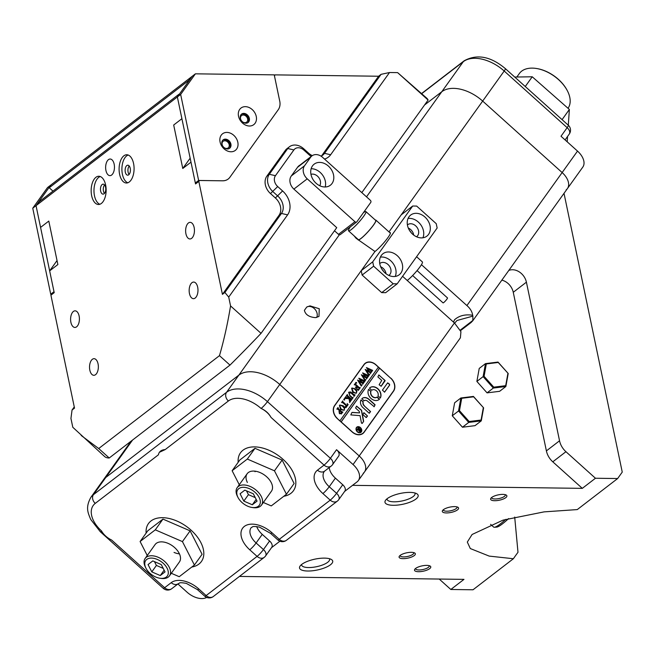 <?xml version="1.0" encoding="UTF-8"?>
<svg xmlns="http://www.w3.org/2000/svg" width="655" height="655" viewBox="0 0 655 655"><rect width="100%" height="100%" fill="white"/><g stroke="black" fill="none" stroke-linecap="round" stroke-linejoin="round"><path stroke-width="0.98" d="M417.079 270.581L447.496 297.935A3.324 0.475 132 0 1 446.325 299.9A3.324 0.475 132 0 1 443.738 302.553A3.324 0.475 132 0 1 443.05 302.872L412.634 275.518M375.372 220.105A13.296 1.908 132 0 1 375.913 220.145A13.296 1.908 132 0 1 371.246 228.03A13.296 1.908 132 0 1 360.872 238.617A13.296 1.908 132 0 1 358.26 239.976M358.089 239.853A13.296 1.908 132 0 1 358.039 239.378M416.588 256.727L422.369 261.926A13.296 1.908 132 0 1 417.71 269.819A13.296 1.908 132 0 1 407.336 280.397A13.296 1.908 132 0 1 407.23 280.479M363.328 212.793A12.961 1.859 132 0 1 365.908 211.598A12.961 1.859 132 0 1 361.363 219.286A12.961 1.859 132 0 1 351.244 229.602A12.961 1.859 132 0 1 348.575 230.863A12.961 1.859 132 0 1 350.351 226.843M365.908 211.598L375.692 220.391A12.961 1.859 132 0 1 371.139 228.079A12.961 1.859 132 0 1 361.028 238.404A12.961 1.859 132 0 1 358.359 239.665L348.575 230.863M508.214 373.506L505.865 386.507L499.618 391.313L487.066 392.869L476.873 381.431L479.223 368.429L485.47 363.631L498.021 362.068L508.214 373.506L498.234 362.469L486.313 363.951L484.078 376.298L493.764 387.162L505.685 385.68L507.92 373.334M505.685 385.68L505.865 386.507L493.313 388.063L487.066 392.869M493.764 387.162L493.313 388.063L483.12 376.625L476.873 381.431M484.078 376.298L483.12 376.625L485.47 363.631L486.313 363.951M483.619 407.86L481.269 420.854L475.022 425.66L462.471 427.224L452.277 415.778L454.627 402.784L460.874 397.978L473.426 396.422L483.619 407.86L473.63 396.815L461.709 398.297L459.474 410.644L469.16 421.517L481.081 420.035L483.316 407.68M481.081 420.035L481.269 420.854L468.718 422.418L462.471 427.224M469.16 421.517L468.718 422.418L458.525 410.98L452.277 415.778M459.474 410.644L458.525 410.98L460.874 397.978L461.709 398.297M514.715 77.044L532.237 76.782L525.261 86.517M532.237 76.782L569.367 109.459L562.08 119.636M569.367 109.459L568.303 125.236M567.549 136.469L567.189 141.807M568.041 108.288A29.909 18.16 -144.4 0 0 567.435 90.898A29.909 18.16 -144.4 0 0 536.06 68.431A29.909 18.16 -144.4 0 0 527.308 68.611A29.909 18.16 -144.4 0 0 519.35 73.532L516.869 77.012M536.306 68.472A29.246 17.759 35.6 0 1 536.535 68.505A29.246 17.759 35.6 0 1 567.214 90.472A29.246 17.759 35.6 0 1 567.32 90.685M311.002 174.541A13.296 10.39 52.4 0 0 319.018 185.357A13.296 10.39 52.4 0 0 330.366 185.226A13.296 10.39 52.4 0 0 333.526 174.836A13.296 10.39 52.4 0 0 325.51 164.028A13.296 10.39 52.4 0 0 314.163 164.159A13.296 10.39 52.4 0 0 311.002 174.541M311.133 168.72A13.296 10.39 -127.6 0 1 325.314 181.157A13.296 10.39 -127.6 0 1 325.183 186.986M310.953 174.328A7.475 5.846 -127.6 0 1 320.385 181.099A7.475 5.846 -127.6 0 1 319.714 185.717M370.296 200.242L322.612 157.356A9.972 7.794 52.4 0 0 311.927 155.898A9.972 7.794 52.4 0 0 310.666 157.2L304.518 165.789A9.972 7.794 52.4 0 0 307.244 178.831L354.928 221.718A1.662 1.302 52.4 0 0 356.918 221.742L370.755 202.42A1.662 1.302 52.4 0 0 370.296 200.242M334.5 230.765L338.488 234.351L354.928 221.718M340.485 234.384A1.662 1.302 -127.6 0 1 338.488 234.351M51.606 294.234L50.722 294.226L54.005 291.696L36.033 205.67L50.795 185.062L192.128 76.357L177.366 96.965L178.93 94.271L39.243 201.707L36.033 205.67L177.366 96.965L195.337 182.991L196.23 182.999M50.722 294.226L32.75 208.2L36.033 205.67L40.577 227.4L48.797 221.079L57.869 264.546L49.657 270.859L54.209 292.646L50.918 295.176L54.136 292.294M32.75 208.2L47.512 187.584L50.795 185.062L49.231 187.756L188.927 80.311L192.128 76.357L195.411 73.827L274.248 74.858L279.726 101.091L274.437 75.8M233.786 135.331A10.472 8.179 -127.6 0 1 236.643 149.029A10.472 8.179 -127.6 0 1 224.1 148.857A10.472 8.179 -127.6 0 1 221.234 135.167A10.472 8.179 -127.6 0 1 233.786 135.331M223.936 147.49A5.314 4.159 52.4 0 0 229.635 148.276A5.314 4.159 52.4 0 0 228.849 140.62A5.314 4.159 52.4 0 0 223.15 139.843A5.314 4.159 52.4 0 0 223.936 147.49M252.232 109.573A10.472 8.179 -127.6 0 1 255.09 123.263A10.472 8.179 -127.6 0 1 242.547 123.099A10.472 8.179 -127.6 0 1 239.689 109.41A10.472 8.179 -127.6 0 1 252.232 109.573M242.383 121.732A5.314 4.159 52.4 0 0 248.081 122.51A5.314 4.159 52.4 0 0 247.303 114.862A5.314 4.159 52.4 0 0 241.597 114.076A5.314 4.159 52.4 0 0 242.383 121.732M241.253 114.388A5.314 4.159 -127.6 0 1 246.558 115.427A5.314 4.159 -127.6 0 1 247.688 122.763M222.798 140.154A5.314 4.159 -127.6 0 1 228.112 141.193A5.314 4.159 -127.6 0 1 229.242 148.529M278.244 109.737L229.872 177.284L278.26 109.712A13.296 10.39 -127.6 0 0 279.742 101.066L279.742 101.066A13.296 10.39 52.4 0 1 278.244 109.737M222.626 180.805L198.629 180.461L195.337 182.991M198.629 180.461L180.657 94.435L177.366 96.965L181.91 118.694L173.69 125.015L182.77 168.474L190.99 162.162L195.542 183.94L199.48 180.502L222.643 180.805A13.296 10.39 -127.6 0 0 228.177 179.052A13.296 10.39 -127.6 0 0 229.856 177.309L229.856 177.309A13.296 10.39 52.4 0 1 228.202 179.02A13.296 10.39 52.4 0 1 222.659 180.78M180.657 94.435L195.411 73.827M387.056 498.783A14.287 4.683 168.2 0 0 387.08 499.307A14.287 4.683 168.2 0 0 393.999 501.82A14.287 4.683 168.2 0 0 413.174 496.547A14.287 4.683 168.2 0 0 415.057 493.461A14.287 4.683 168.2 0 0 414.861 492.969M409.964 492.396A16.948 5.559 -11.8 0 1 416.744 493.706A16.948 5.559 -11.8 0 1 412.699 500.993A16.948 5.559 -11.8 0 1 393.197 505.292A16.948 5.559 -11.8 0 1 385.623 500.207A16.948 5.559 -11.8 0 1 409.964 492.396M301.603 564.512A14.287 4.683 168.2 0 0 301.619 565.036A14.287 4.683 168.2 0 0 308.546 567.549A14.287 4.683 168.2 0 0 327.721 562.277A14.287 4.683 168.2 0 0 329.596 559.19A14.287 4.683 168.2 0 0 329.408 558.699M324.503 558.125A16.948 5.559 -11.8 0 1 331.291 559.435A16.948 5.559 -11.8 0 1 327.246 566.722A16.948 5.559 -11.8 0 1 307.744 571.021A16.948 5.559 -11.8 0 1 300.17 565.936A16.948 5.559 -11.8 0 1 324.503 558.125M306.761 307.031L304.395 310.339C305.435 314.711 309.168 317.151 315.587 317.634L318.969 316.447L319.263 308.734L310.011 305.877L306.761 307.031A7.475 5.846 -127.6 0 1 309.307 306.417A7.475 5.846 -127.6 0 1 315.743 310.273A7.475 5.846 -127.6 0 1 316.725 317.47M508.779 270.466A13.296 10.39 -127.6 0 1 521.29 273.438A13.296 10.39 -127.6 0 1 526.407 282.174L513.258 292.286L546.393 450.894L559.542 440.782L526.407 282.174M513.258 292.286A13.296 10.39 52.4 0 0 508.141 283.549A13.296 10.39 52.4 0 0 501.845 280.152M491.651 497.505A6.976 2.284 168.2 0 0 491.659 497.751A6.976 2.284 168.2 0 0 496.932 498.881A6.976 2.284 168.2 0 0 504.407 496.4A6.976 2.284 168.2 0 0 505.324 494.893A6.976 2.284 168.2 0 0 505.234 494.664M443.353 509.729A6.976 2.284 168.2 0 0 443.361 509.967A6.976 2.284 168.2 0 0 448.634 511.105A6.976 2.284 168.2 0 0 456.109 508.624A6.976 2.284 168.2 0 0 457.026 507.117A6.976 2.284 168.2 0 0 456.936 506.888M415.548 568.499A6.976 2.284 168.2 0 0 415.557 568.745A6.976 2.284 168.2 0 0 420.829 569.875A6.976 2.284 168.2 0 0 428.305 567.394A6.976 2.284 168.2 0 0 429.221 565.887A6.976 2.284 168.2 0 0 429.131 565.658M400.123 555.44A6.976 2.284 168.2 0 0 400.131 555.686A6.976 2.284 168.2 0 0 405.404 556.816A6.976 2.284 168.2 0 0 412.879 554.335A6.976 2.284 168.2 0 0 413.796 552.828A6.976 2.284 168.2 0 0 413.706 552.599M239.435 576.425L463.977 579.372L450.828 589.484L473.016 589.778L513.381 558.731L489.211 556.103L470.315 548.554L467.318 542.07L472.099 534.48L503.024 520.135L544.092 511.874L577.276 509.582L617.64 478.543L622.25 472.099L564.012 193.331M132.58 440.029L105.742 477.511A33.233 20.174 -144.4 0 0 103.171 480.156A33.233 20.174 35.6 0 1 105.742 477.511L238.854 375.127L105.742 477.511L93.436 494.689L226.556 392.304L238.854 375.127A33.233 20.174 35.6 0 1 279.742 384.477A33.233 20.174 -144.4 0 0 238.854 375.127L339.339 234.793M415.606 568.45A8.31 2.726 -11.8 0 1 423.081 565.691A8.31 2.726 -11.8 0 1 430.081 566.026A8.31 2.726 -11.8 0 1 429.688 568.638A8.31 2.726 -11.8 0 1 419.421 571.692A8.31 2.726 -11.8 0 1 414.828 569.211A8.31 2.726 -11.8 0 1 415.606 568.45M400.18 555.391A8.31 2.726 -11.8 0 1 407.647 552.632A8.31 2.726 -11.8 0 1 414.656 552.967A8.31 2.726 -11.8 0 1 414.263 555.579A8.31 2.726 -11.8 0 1 403.996 558.633A8.31 2.726 -11.8 0 1 399.403 556.152A8.31 2.726 -11.8 0 1 400.18 555.391M443.41 509.68A8.31 2.726 -11.8 0 1 450.886 506.921A8.31 2.726 -11.8 0 1 457.886 507.257A8.31 2.726 -11.8 0 1 457.493 509.868A8.31 2.726 -11.8 0 1 447.226 512.922A8.31 2.726 -11.8 0 1 442.633 510.442A8.31 2.726 -11.8 0 1 443.41 509.68M491.708 497.456A8.31 2.726 -11.8 0 1 499.175 494.697A8.31 2.726 -11.8 0 1 506.184 495.033A8.31 2.726 -11.8 0 1 505.791 497.644A8.31 2.726 -11.8 0 1 495.516 500.698A8.31 2.726 -11.8 0 1 490.931 498.218A8.31 2.726 -11.8 0 1 491.708 497.456M559.542 440.782A16.612 12.985 52.4 0 0 565.936 451.704L595.452 478.248L617.64 478.543M595.452 478.248L582.303 488.36L552.787 461.816A16.612 12.985 -127.6 0 1 546.393 450.894M352.546 485.347L582.303 488.36M402.579 276.295L454.447 322.956L460.932 331.651L460.391 337.824L364.507 471.952A16.612 10.087 -144.4 0 0 359.21 455.954L279.742 384.477L359.21 455.954A16.612 10.087 35.6 0 1 364.507 471.952L358.359 480.541A16.612 10.087 -144.4 0 0 353.061 464.542L336.555 449.698A6.648 4.036 35.6 0 1 338.676 456.093L332.527 464.682A6.648 4.036 -144.4 0 0 330.407 458.287L336.555 449.698M460.424 330.709L471.289 322.358L472.82 320.459L460.146 330.21M472.82 320.459L472.885 316.111L457.01 320.5L454.652 323.136M514.699 517.065L517.99 552.296A64.804 9.301 -48 0 0 515.591 555.587A64.804 9.301 -48 0 0 513.381 558.731M354.101 235.833L356.074 238.281L375.004 251.504M453.53 322.121L454.496 319.804C459.13 315.636 465.197 314.122 472.681 315.243C472.108 311.6 470.184 308.374 466.9 305.566L562.146 172.56A16.612 10.087 35.6 0 1 567.435 188.558A16.612 10.087 -144.4 0 0 562.146 172.56L482.669 101.083L562.146 172.56L577.514 151.092L561.008 136.248L567.156 127.659L504.194 71.027L482.669 101.083A33.233 20.174 -144.4 0 0 441.781 91.733A33.233 20.174 35.6 0 1 482.669 101.083L388.988 231.911L401.188 214.873L412.691 206.022L372.72 261.844L373.628 266.192L362.125 275.043L361.216 270.695L374.906 251.585A13.624 1.957 -48 0 0 385.533 240.737A13.624 1.957 -48 0 0 390.315 232.656A13.624 1.957 -48 0 0 389.774 232.615M411.34 232.91A5.486 4.282 52.4 0 0 409.809 230.92M383.666 271.555A5.486 4.282 52.4 0 0 382.135 269.565M424.579 104.964L441.781 91.733L424.579 104.964M421.443 264.677L466.9 305.566M363.222 473.27A16.612 10.087 -144.4 0 0 364.507 471.952M390.814 378.14A9.972 7.794 -127.6 0 1 393.54 391.174L364.172 432.185A9.972 7.794 -127.6 0 1 362.919 433.487A9.972 7.794 -127.6 0 1 352.226 432.022L337.309 418.61A9.972 7.794 -127.6 0 1 334.59 405.568L363.951 364.565A9.972 7.794 -127.6 0 1 365.212 363.263A9.972 7.794 -127.6 0 1 375.896 364.72L390.707 378.222M439.227 579.045L450.828 589.484M472.681 315.243L472.885 316.111M362.313 433.897A9.972 7.794 52.4 0 0 362.878 433.266A9.972 7.794 52.4 0 0 364.131 431.964L393.344 391.174A9.972 7.794 52.4 0 0 390.617 378.131L379.613 368.241L341.181 421.91L352.185 431.809A9.972 7.794 52.4 0 0 362.87 433.266L361.724 434.159A9.972 7.794 52.4 0 1 361.552 434.281M365.424 363.353A9.972 7.794 52.4 0 0 364.663 363.738M508.608 518.58A31.571 4.528 132 0 1 502.467 523.844A31.571 4.528 132 0 1 496.67 527.111L494.369 527.259A33.233 4.773 -48 0 0 500.469 523.82A33.233 4.773 -48 0 0 505.766 519.35M490.595 524.336L493.624 527.054A33.233 4.773 -48 0 0 494.369 527.259M397.249 255.663A13.296 10.39 -127.6 0 1 399.206 274.789A13.296 10.39 -127.6 0 1 384.952 272.84A13.296 10.39 -127.6 0 1 382.995 253.714A13.296 10.39 -127.6 0 1 397.249 255.663M395.243 276.443A13.296 10.39 52.4 0 0 390.675 260.723A13.296 10.39 52.4 0 0 380.383 257.12M412.625 234.195A13.296 10.39 52.4 0 0 426.872 236.144A13.296 10.39 52.4 0 0 424.923 217.018A13.296 10.39 52.4 0 0 410.669 215.069A13.296 10.39 52.4 0 0 412.625 234.195M408.057 218.475A13.296 10.39 -127.6 0 1 418.348 222.078A13.296 10.39 -127.6 0 1 422.917 237.798M379.736 263.572A7.475 5.846 -127.6 0 1 379.965 263.384A7.475 5.846 -127.6 0 1 387.981 264.481A7.475 5.846 -127.6 0 1 389.086 275.239A7.475 5.846 -127.6 0 1 388.841 275.411M380.637 266.724A7.475 5.846 -127.6 0 1 383.052 268.272A7.475 5.846 -127.6 0 1 386.024 273.733M407.41 224.927A7.475 5.846 -127.6 0 1 407.639 224.739A7.475 5.846 -127.6 0 1 415.655 225.836A7.475 5.846 -127.6 0 1 416.76 236.594A7.475 5.846 -127.6 0 1 416.514 236.766M413.698 235.088A7.475 5.846 52.4 0 0 410.726 229.627A7.475 5.846 52.4 0 0 408.311 228.079M393.197 283.787L397.176 283.836L385.672 292.687L381.693 292.629L393.197 283.787L373.628 266.192M412.691 206.022L416.678 206.079L436.238 223.674L437.147 228.014L397.176 283.836M381.693 292.629L362.125 275.043M361.216 270.695L372.72 261.844M566.149 189.876A16.612 10.087 -144.4 0 0 567.435 188.558L472.435 321.22M577.514 151.092A16.612 10.087 35.6 0 1 582.811 167.09L567.435 188.558M256.735 526.587A15.786 9.588 -144.4 0 0 262.262 534.382L269.598 540.981A6.648 4.036 35.6 0 1 271.719 547.375L265.57 555.964A6.648 4.036 -144.4 0 0 263.449 549.561L269.598 540.981M177.914 583.965L187.084 592.21A16.612 10.087 -144.4 0 0 206.702 597.425M344.636 491.422L357.073 481.859A16.612 10.087 -144.4 0 0 358.359 480.541M271.506 547.67L279.906 541.21M101.517 530.951A14.95 9.08 -144.4 0 0 111.604 540.015L164.634 587.715L171.209 582.663A22.434 13.616 35.6 0 1 198.809 588.976L206.145 595.575L257.087 556.39L249.752 549.791A22.434 13.616 35.6 0 1 244.34 526.415A22.434 13.616 35.6 0 1 271.94 532.728L279.276 539.327L330.218 500.142L322.882 493.542A22.434 13.616 35.6 0 1 317.47 470.167L324.045 465.107L271.014 417.407A14.95 9.08 -144.4 0 0 260.927 408.343A26.585 16.138 -144.4 0 0 228.374 400.999L165.199 449.584A14.95 9.08 -144.4 0 0 159.435 452.277A14.95 9.08 -144.4 0 0 158.428 454.791L95.253 503.384A26.585 16.138 -144.4 0 0 101.517 530.951L101.623 531.123A6.648 0.958 132 0 1 100.297 531.737L163.267 588.362A6.648 6.648 0 0 0 171.766 588.689L178.34 583.638C180.051 583.499 177.595 581.869 186.339 583.376L197.442 589.623L204.778 596.222A6.648 0.958 -48 0 0 206.145 595.575A6.648 5.191 -127.6 0 0 213.276 596.549L264.219 557.364A6.648 5.191 -127.6 0 1 257.087 556.39A6.648 0.958 132 0 0 263.449 549.561L256.113 542.97A6.648 0.958 132 0 1 249.752 549.791M329.244 467.572A15.786 9.588 -144.4 0 0 335.401 478.134L342.737 484.733A6.648 4.036 35.6 0 1 344.849 491.127L338.7 499.716A6.648 4.036 -144.4 0 0 336.58 493.313L342.737 484.733M271.014 417.407C268.894 413.461 265.602 410.464 261.132 408.433L260.927 408.343M165.199 449.584L159.435 452.277M299.744 165.265A9.972 7.794 -127.6 0 0 298.934 165.797A9.972 7.794 -127.6 0 0 297.673 167.099L291.213 176.113A9.972 7.794 -127.6 0 0 293.939 189.156L336.735 227.645L261.042 333.346A240.934 34.576 132 0 1 229.987 365.105L109.221 457.992A240.934 34.576 132 0 1 104.579 456.502L72.795 427.273L70.945 418.43L72.05 410.022L74.514 408.122L50.918 295.176M101.378 203.435A14.123 7.5 -89.2 0 0 106.036 187.682A14.123 7.5 -89.2 0 0 98.831 176.252A14.123 7.5 -89.2 0 0 95.917 177.309A14.123 7.5 -89.2 0 0 91.266 193.061A14.123 7.5 -89.2 0 0 98.463 204.491A14.123 7.5 -89.2 0 0 101.378 203.435M100.24 176.522A14.123 7.5 -89.2 0 0 98.733 177.349A14.123 7.5 -89.2 0 0 93.992 191.776A14.123 7.5 -89.2 0 0 99.871 204.262M123.861 155.825A14.123 7.5 90.8 0 1 126.775 154.76A14.123 7.5 90.8 0 1 133.972 166.19A14.123 7.5 90.8 0 1 129.313 181.943A14.123 7.5 90.8 0 1 126.399 183.007A14.123 7.5 90.8 0 1 119.202 171.569A14.123 7.5 90.8 0 1 123.861 155.825M127.815 182.77A14.123 7.5 90.8 0 1 121.928 170.292A14.123 7.5 90.8 0 1 126.677 155.857A14.123 7.5 90.8 0 1 128.175 155.03M191.645 238.338A8.31 4.413 -89.2 0 0 194.379 229.078A8.31 4.413 -89.2 0 0 190.147 222.348A8.31 4.413 -89.2 0 0 188.435 222.97A8.31 4.413 -89.2 0 0 185.692 232.238A8.31 4.413 -89.2 0 0 189.934 238.96A8.31 4.413 -89.2 0 0 191.645 238.338M76.602 326.82A8.31 4.413 -89.2 0 0 79.345 317.552A8.31 4.413 -89.2 0 0 75.112 310.83A8.31 4.413 -89.2 0 0 73.393 311.452A8.31 4.413 -89.2 0 0 70.658 320.721A8.31 4.413 -89.2 0 0 74.891 327.443A8.31 4.413 -89.2 0 0 76.602 326.82M95.548 374.676A8.31 4.413 -89.2 0 0 98.291 365.408A8.31 4.413 -89.2 0 0 94.05 358.686A8.31 4.413 -89.2 0 0 92.339 359.308A8.31 4.413 -89.2 0 0 89.596 368.577A8.31 4.413 -89.2 0 0 93.837 375.299A8.31 4.413 -89.2 0 0 95.548 374.676M195.174 298.05A8.31 4.413 -89.2 0 0 197.916 288.781A8.31 4.413 -89.2 0 0 193.675 282.059A8.31 4.413 -89.2 0 0 191.964 282.682A8.31 4.413 -89.2 0 0 189.221 291.95A8.31 4.413 -89.2 0 0 193.462 298.672A8.31 4.413 -89.2 0 0 195.174 298.05M111.653 175.016A8.31 4.413 -89.2 0 0 114.396 165.756A8.31 4.413 -89.2 0 0 110.155 159.026A8.31 4.413 -89.2 0 0 108.443 159.648A8.31 4.413 -89.2 0 0 105.701 168.916A8.31 4.413 -89.2 0 0 109.942 175.638A8.31 4.413 -89.2 0 0 111.653 175.016M242.26 121.617A4.151 3.25 52.4 0 0 246.632 122.157A4.151 3.25 52.4 0 0 246.026 116.181A4.151 3.25 52.4 0 0 241.572 115.567A4.151 3.25 52.4 0 0 240.966 119.939M223.814 147.375A4.151 3.25 52.4 0 0 228.186 147.915A4.151 3.25 52.4 0 0 227.572 141.939A4.151 3.25 52.4 0 0 223.118 141.333A4.151 3.25 52.4 0 0 222.52 145.705M104.071 193.757A4.986 2.645 -89.2 0 0 105.717 188.198A4.986 2.645 -89.2 0 0 103.171 184.161A4.986 2.645 -89.2 0 0 102.147 184.538A4.986 2.645 -89.2 0 0 100.502 190.097A4.986 2.645 -89.2 0 0 103.04 194.126A4.986 2.645 -89.2 0 0 104.071 193.757M128.724 174.795A4.986 2.645 -89.2 0 0 130.361 169.236A4.986 2.645 -89.2 0 0 127.823 165.199A4.986 2.645 -89.2 0 0 126.8 165.576A4.986 2.645 -89.2 0 0 125.154 171.135A4.986 2.645 -89.2 0 0 127.692 175.172A4.986 2.645 -89.2 0 0 128.724 174.795M129.109 174.426A4.986 2.645 90.8 0 1 129.223 165.985M104.464 193.381A4.986 2.645 90.8 0 1 104.571 184.939M261.042 333.346L230.56 305.934L228.718 297.092L224.886 292.466L281.462 213.456L278.997 215.356L222.422 294.357L198.825 181.41L195.542 183.94M109.221 457.992L98.709 448.536L81.228 435.509M98.709 448.536L219.474 355.649L229.987 365.105M230.56 305.934C227.621 323.742 223.928 340.313 219.474 355.649M222.422 294.357L224.886 292.466M274.363 75.448L275.116 74.875L378.615 76.234L381.079 74.334L389.52 72.517L397.626 72.623L428.108 100.043L361.814 192.619M428.108 100.043A240.934 34.576 132 0 0 426.806 98.225L397.626 72.623M389.52 72.517L330.644 154.744A18.274 14.287 -127.6 0 1 324.503 159.059M311.256 156.414A18.274 14.287 -127.6 0 1 308.734 154.457L303.846 150.06A8.31 6.493 52.4 0 0 293.89 149.929L275.444 175.696A8.31 6.493 52.4 0 0 277.712 186.56L282.6 190.957A18.274 14.287 -127.6 0 1 287.594 214.865L228.718 297.092M74.269 406.927L72.05 410.022M57.042 260.551L49.657 270.859M321.007 156.144A13.296 10.39 52.4 0 0 322.833 155.088A13.296 10.39 52.4 0 0 324.503 153.344L381.079 74.334M378.615 76.234L322.039 155.243L324.503 153.344L330.644 154.744M287.594 214.865L281.462 213.456A13.296 10.39 52.4 0 0 277.826 196.074L272.938 191.678A13.296 10.39 -127.6 0 1 269.303 174.287L287.758 148.529A13.296 10.39 -127.6 0 1 289.428 146.785A13.296 10.39 -127.6 0 1 303.683 148.734L308.579 153.139A13.296 10.39 52.4 0 0 312.304 155.628M293.89 149.929L287.758 148.529L285.293 150.421L266.839 176.187L269.303 174.287L275.444 175.696M277.712 186.56L270.474 193.569L275.362 197.966L282.6 190.957M275.116 74.875L274.461 75.784M199.48 180.502L198.825 181.41M278.997 215.356A13.296 10.39 52.4 0 0 275.362 197.966M270.474 193.569A13.296 10.39 -127.6 0 1 266.839 176.187M285.293 150.421A13.296 10.39 -127.6 0 1 286.964 148.685L289.428 146.785M321.507 155.915A13.296 10.39 52.4 0 0 322.039 155.243M190.155 158.166L182.77 168.474M49.231 187.756L52.989 191.137M238.166 462.307A32.57 19.773 35.6 0 1 240.491 452.793A32.57 19.773 35.6 0 1 283.075 459.36A32.57 19.773 35.6 0 1 293.448 490.71A32.57 19.773 35.6 0 1 283.795 496.277M146.13 533.088A32.57 19.773 35.6 0 1 148.464 523.574A32.57 19.773 35.6 0 1 191.047 530.149A32.57 19.773 35.6 0 1 201.421 561.499A32.57 19.773 35.6 0 1 191.759 567.058M255.139 492.388A13.296 8.073 -144.4 0 0 240.803 487.647A13.296 8.073 -144.4 0 0 238.002 497.473A13.296 8.073 -144.4 0 0 241.998 502.508A13.296 8.073 -144.4 0 0 251.954 507.453A13.296 8.073 -144.4 0 0 260.223 503.245A13.296 8.073 -144.4 0 0 255.139 492.388M238.002 497.473L237.454 496.4A14.95 9.08 35.6 0 1 237.175 487.672A14.95 9.08 35.6 0 1 256.735 490.685A14.95 9.08 35.6 0 1 261.492 505.079A14.95 9.08 35.6 0 1 253.141 507.633L251.954 507.453M243.824 501.1L252.306 504.768L257.055 501.124L253.313 493.796L244.831 490.128L240.082 493.772L243.824 501.1L248.433 494.656L255.262 497.612M246.493 490.849L248.433 494.656M256.162 499.388L252.306 504.768M163.111 563.177A13.296 8.073 -144.4 0 0 148.775 558.428A13.296 8.073 -144.4 0 0 145.975 568.253A13.296 8.073 -144.4 0 0 149.962 573.289A13.296 8.073 -144.4 0 0 159.918 578.242A13.296 8.073 -144.4 0 0 168.188 574.026A13.296 8.073 -144.4 0 0 163.111 563.177M145.975 568.253L145.426 567.181A14.95 9.08 35.6 0 1 145.148 558.453A14.95 9.08 35.6 0 1 164.7 561.474A14.95 9.08 35.6 0 1 169.465 575.868A14.95 9.08 35.6 0 1 161.114 578.414L159.918 578.242M151.796 571.88L160.278 575.557L165.027 571.905L161.286 564.585L152.795 560.909L148.055 564.561L151.796 571.88L156.406 565.437L163.226 568.393M154.457 561.63L156.406 565.437M164.135 570.169L160.278 575.557M247.377 482.465A14.95 9.08 35.6 0 1 247.123 473.778A14.95 9.08 35.6 0 1 258.979 472.132A14.95 9.08 35.6 0 1 271.186 482.506A14.95 9.08 35.6 0 1 271.44 491.193L261.492 505.079M239.28 484.733L232.132 470.732L239.82 459.998L255 448.315L282.149 460.072L294.12 483.505L286.44 494.238L271.252 505.914L263.351 502.491M255.065 471.731A14.95 9.08 35.6 0 1 254.779 471.142M232.132 470.732L247.312 459.057L274.461 470.806L286.44 494.238M255 448.315L247.312 459.057M282.149 460.072L274.461 470.806M174.034 552.411A14.95 9.08 -144.4 0 0 179.445 553.876M169.465 575.868L179.413 561.974A14.95 9.08 -144.4 0 0 168.155 543.396A14.95 9.08 -144.4 0 0 155.096 544.567L145.148 558.453M171.315 573.281L179.224 576.703L194.404 565.028L182.434 541.595L155.284 529.838L140.096 541.513L147.252 555.514M194.404 565.028L202.092 554.294L190.122 530.861L162.964 519.104L147.784 530.779L140.096 541.513M155.284 529.838L162.964 519.104M182.434 541.595L190.122 530.861M356.991 427.42A2.988 2.333 52.4 0 0 356.909 427.486A2.988 2.333 52.4 0 0 357.352 431.784A2.988 2.333 52.4 0 0 360.553 432.226A2.988 2.333 52.4 0 0 360.635 432.161M357.515 431.661A2.988 2.333 52.4 0 0 360.717 432.103A2.988 2.333 52.4 0 0 360.283 427.797A2.988 2.333 52.4 0 0 357.073 427.355A2.988 2.333 52.4 0 0 357.515 431.661M360.438 427.584A3.324 2.595 52.4 0 0 356.869 427.093A3.324 2.595 52.4 0 0 357.36 431.874A3.324 2.595 52.4 0 0 360.921 432.365A3.324 2.595 52.4 0 0 360.438 427.584M360.839 432.423A3.324 2.595 52.4 0 0 360.266 427.707A3.324 2.595 52.4 0 0 356.787 427.158M350.81 414.918L360.062 415.647L361.445 423.032L362.174 423.449L363.484 421.64A0.999 0.778 52.4 0 0 363.599 421.018L361.658 410.652A0.999 0.778 52.4 0 0 361.265 409.981L356.557 406.067L355.599 408.057L358.94 411.062A0.999 0.778 -127.6 0 1 359.333 411.741L359.546 412.879L352.398 412.413A0.999 0.778 52.4 0 0 351.817 412.675L350.81 414.918M371.033 398.469A7.475 5.846 52.4 0 0 379.048 399.558A7.475 5.846 52.4 0 0 379.507 399.157L377.239 396.971A4.323 3.373 -127.6 0 1 377.124 397.061A4.323 3.373 -127.6 0 1 372.49 396.422A4.323 3.373 -127.6 0 1 370.992 391.363L368.593 389.348A7.475 5.846 52.4 0 0 371.033 398.469M378.967 399.624A7.475 5.846 52.4 0 0 379.343 399.288L376.961 397.184A4.323 3.373 -127.6 0 1 372.327 396.553A4.323 3.373 -127.6 0 1 370.828 391.485L368.593 389.34M348.714 392.41L350.72 391.936L353.847 394.605L355.116 394.859L353.962 396.471L353.97 395.702L351.309 393.205L348.894 392.64L349.926 395.489L352.57 397.732L353.192 397.544L352.251 398.854L352.226 398.043L349.786 395.759L348.714 392.41L349.148 391.952M349.033 392.476L349.762 395.612L352.398 397.863L352.955 397.56M349.549 401.089L348.927 398.592L344.456 398.51L345.66 396.832L346.364 397.634L349 397.79L346.904 395.972L346.168 396.128L347.322 394.515L347.821 395.849L351.473 399.075L352.21 398.92L351.055 400.524L349.082 397.872L349.827 400.876L350.613 401.147L349.631 402.514L349.549 401.089M346.667 395.947L346.233 396.25M347.199 394.687L347.134 395.399L350.777 398.789L351.981 398.928M349.082 397.872L349.664 401.007L350.417 401.114M343.859 399.198L344.497 399.239L344.669 399.935L344.031 399.894L343.859 399.198L344.497 399.239L344.505 400.058M344.53 400.041L344.031 399.894M347.158 403.586L348.157 404.585L345.93 407.68L344.849 406.812L346.667 406.19L342.868 402.768L341.599 402.506L342.753 400.901L342.745 401.671L347.052 405.65L347.6 404.774L347.158 403.586M344.759 406.829L346.274 406.739M342.221 402.309L341.697 402.596M339.699 405.085L343.13 405.928L344.555 408.229L344.252 410.087L340.616 409.563L339.421 405.396L339.781 405.019L343.294 405.797L344.718 408.098L344.096 410.292M337.513 418.61A9.972 7.794 52.4 0 1 334.787 405.576L364 364.786A9.972 7.794 52.4 0 1 365.253 363.476A9.972 7.794 52.4 0 1 375.945 364.941L378.394 367.136L339.953 420.813L337.407 418.692M337.89 407.688L337.841 408.433L341.468 411.79L342.737 412.044L341.714 413.477L339.437 413.706L339.003 411.283L339.568 410.685L337.489 408.941L336.858 409.129L338.013 407.516L338.512 408.851L342.27 412.11L342.901 411.921L341.337 413.944M337.489 408.941L336.957 409.219M351.915 388.03L355.346 388.865L356.762 391.174L356.467 393.025L352.824 392.509L351.637 388.333L355.509 388.743L356.926 391.043L356.312 393.237M357.278 389.348L358.719 389.365L359.308 388.538L357.204 386.638L356.983 388.505L355.428 387.097L356.533 387.113L357 386.458L354.977 384.698L354.24 384.853L355.395 383.249L355.37 384.002L359.014 387.392L360.283 387.645L358.318 390.388L357.278 389.348M355.272 383.412L355.206 384.125L358.85 387.514L360.053 387.654M355.861 382.438L356.5 382.479L356.672 383.175L355.861 382.438L356.5 382.479L356.672 383.175L356.033 383.134M362.01 384.919L361.224 386.024L357.565 380.064L361.216 381.783L358.891 378.205L365.04 380.997L364.033 382.405L363.852 381.636L359.882 379.491L361.822 382.102L363.82 382.7L362.772 384.174L362.592 383.363L358.694 381.226L361.404 385.05L362.01 384.919L361.404 385.05M358.784 378.353L364.18 381.169L364.909 380.874M359.882 379.491L361.658 382.233L363.001 382.888L363.689 382.577M365.817 379.605L365.023 380.711L361.363 374.75L365.015 376.469L362.69 372.892L368.847 375.692L367.832 377.1L367.651 376.33L363.681 374.185L365.621 376.797L367.619 377.395L366.571 378.868L366.391 378.05L362.502 375.921L365.212 379.744L365.817 379.605L365.212 379.744M362.583 373.047L367.979 375.864L368.708 375.569M363.681 374.185L365.457 376.92L366.808 377.583L367.488 377.272M369.616 374.3L368.822 375.405L365.162 369.445L368.814 371.164L366.497 367.586L372.646 370.378L371.639 371.786L371.459 371.025L367.48 368.88L369.42 371.491L371.426 372.089L370.37 373.563L370.19 372.744L366.301 370.615L369.011 374.439L369.616 374.3L369.011 374.439M366.382 367.742L371.778 370.55L372.507 370.263M367.48 368.88L369.256 371.614L370.607 372.269L371.287 371.966M382.438 390.118L384.591 392.148L389.529 385.271A0.999 0.778 52.4 0 0 389.25 383.969L387.645 382.856L382.438 390.118M364.008 400.811A3.324 2.595 -127.6 0 1 364.074 400.754A3.324 2.595 -127.6 0 1 367.643 401.237L374.185 406.698L375.086 404.757L369.027 399.304A6.313 4.937 52.4 0 0 362.256 398.379A6.313 4.937 52.4 0 0 361.855 398.731L364.074 400.754M364.409 405.748A3.324 2.595 -127.6 0 1 363.247 401.867L360.979 399.959A6.313 4.937 52.4 0 0 363.026 407.68L369.092 413.133L370.583 411.725L364.245 405.871A3.324 2.595 -127.6 0 1 363.083 401.99L360.979 399.951M377.992 395.907L380.391 397.921A7.475 5.846 52.4 0 0 378.23 389.07A7.475 5.846 52.4 0 0 369.936 387.711A7.475 5.846 52.4 0 0 369.477 388.112L371.745 390.306A4.323 3.373 -127.6 0 1 371.86 390.208A4.323 3.373 -127.6 0 1 376.551 390.904A4.323 3.373 -127.6 0 1 377.992 395.907M367.512 416.015L363.893 412.666L362.935 414.656L366.022 417.423L367.512 416.015L363.82 412.748M381.759 380.399L379.13 384.747L381.169 386.253L385.156 380.711L378.844 374.938L377.894 376.936L381.759 380.399M360.733 430.261L360.315 431.047L359.104 431.317L358.858 430.13L356.713 430.016L357.171 429.369L359.218 429.426L357.712 428.616L358.416 427.633L361.101 430.048L360.053 431.399M357.687 429.909L356.787 430.081M358.293 427.797L360.217 430.065L360.97 430.065M341.058 421.976L379.45 368.364L378.271 367.308M365.253 363.476L364.106 364.36A9.972 7.794 52.4 0 0 364.098 364.368M381.079 386.294L384.878 380.309L378.778 375.02M366.35 417.53L367.349 416.146M380.219 398.06L380.227 398.052A7.475 5.846 52.4 0 0 378.115 389.242A7.475 5.846 52.4 0 0 369.854 387.768M369.428 413.24L370.312 411.324L364.245 405.871M374.046 406.788L374.922 404.88L368.863 399.435A6.313 4.937 52.4 0 0 362.174 398.445M351.866 412.609A0.999 0.778 52.4 0 1 352.234 412.535L359.546 412.879M362.24 423.384L363.32 421.771A0.999 0.778 52.4 0 0 363.435 421.14L361.494 410.783A0.999 0.778 52.4 0 0 361.101 410.104L356.484 406.149M384.493 392.189L389.365 385.402A0.999 0.778 52.4 0 0 389.086 384.092L387.58 382.938M357.073 429.5L359.03 429.688M360.315 431.047L359.98 431.457M357.524 430.04L356.623 430.204M359.325 429.524L359.186 431.023L360.447 430.54L359.325 429.524L359.349 430.9L360.315 430.892M341.714 413.477L341.255 414.001M339.699 413.133L341.648 413.199L341.861 412.74L339.765 410.857L339.175 411.406L339.699 413.133L341.484 413.33M339.175 411.406L339.863 413.01M339.765 410.857L339.339 411.283M340.543 405.33L339.47 405.699L340.829 408.949L342.983 410.259L344.088 409.85M339.667 405.486L340.993 408.826L343.146 410.128L344.252 409.719L344.35 408.458L342.843 406.468L340.706 405.208L339.667 405.486M347.469 404.192L348.157 404.585M347.993 404.708L345.889 407.647M345.259 407.132L346.11 406.861L345.259 407.132M342.581 401.802L347.052 405.65M343.695 399.321L344.334 399.362M345.644 397.585L346.364 397.634M346.2 397.757L349 397.79M352.046 399.042L351.014 400.483M350.163 401.335L350.613 401.147M350.45 401.278L349.59 402.473M353.029 397.675L352.21 398.813M348.55 392.541L350.72 391.936M350.556 392.058L353.847 394.605M353.684 394.728L354.715 395.006M354.953 394.99L353.921 396.431M352.75 388.276L351.678 388.644L353.037 391.895L355.198 393.205L356.304 392.795M351.874 388.431L353.201 391.772L355.362 393.074L356.467 392.664L356.566 391.403L355.051 389.414L352.914 388.145L351.874 388.431M356.738 387.302L357.204 386.638M356.574 387.424L356.869 388.571M355.305 387.171L356.369 387.244M360.119 387.768L358.269 390.347M357.106 389.479L358.555 389.488M355.69 382.569L356.336 382.602M361.986 385.165L361.314 386.106M357.565 380.064L361.216 381.783M364.876 381.12L363.992 382.364M363.656 382.831L362.723 384.133M361.241 385.181L358.694 381.226M365.785 379.859L365.113 380.792M361.363 374.75L365.015 376.469M368.683 375.814L367.791 377.059M367.455 377.526L366.522 378.827M365.048 379.875L362.502 375.921M369.289 374.603L369.748 374.423M369.584 374.545L368.912 375.487M365.162 369.445L368.814 371.164M371.778 370.55L372.343 370.386L371.778 370.55M372.22 370.525L372.646 370.378M372.482 370.509L371.59 371.745M371.262 372.212L370.321 373.522M368.847 374.562L366.301 370.615M310.666 157.2L297.517 167.312M291.369 175.9L304.518 165.789M307.244 178.831L293.882 189.107M366.513 196.844L463.306 61.676L421.722 93.657M353.061 464.542L454.447 322.956M374.979 251.479L267.445 401.654L330.407 458.287A6.648 0.958 -48 0 1 324.045 465.107A6.648 5.191 52.4 0 0 331.176 466.082A6.648 6.648 0 0 0 332.527 464.682M565.936 451.704L552.787 461.816M393.54 391.174L393.09 391.518M364.172 432.185L363.55 432.668M504.194 71.027A33.233 20.174 -144.4 0 0 463.306 61.676A6.648 5.191 52.4 0 1 464.141 60.809C476.987 53.767 490.726 56.363 505.349 68.619A6.648 0.958 132 0 1 504.194 71.027M505.349 68.619L568.319 125.244A6.648 0.958 132 0 1 567.156 127.659A6.648 4.036 35.6 0 1 569.277 134.054L565.085 139.908M262.262 534.382L256.113 542.97A15.786 9.588 -144.4 0 1 251.086 527.774L251.471 527.39C253.19 527.25 250.726 525.621 259.47 527.128L270.572 533.375A6.648 0.958 -48 0 0 271.94 532.728M335.401 478.134L329.244 486.722L336.58 493.313A6.648 0.958 132 0 1 330.218 500.142A6.648 5.191 -127.6 0 0 337.35 501.116A6.648 6.648 0 0 0 338.7 499.716M131.082 441.175L90.873 497.333A33.233 20.174 35.6 0 1 93.436 494.689A6.648 5.191 -127.6 0 0 95.253 503.384M228.374 400.999A6.648 5.191 -127.6 0 1 226.556 392.304A33.233 20.174 35.6 0 1 267.445 401.654A6.648 0.958 -48 0 1 261.132 408.433M317.47 470.167A6.648 5.191 52.4 0 0 324.602 471.142L324.217 471.526A15.786 9.588 -144.4 0 0 329.244 486.722A6.648 0.958 132 0 1 322.882 493.542M286.407 540.301A6.648 5.191 -127.6 0 1 279.276 539.327A6.648 0.958 -48 0 1 277.908 539.974A6.648 6.648 0 0 0 286.407 540.301L337.35 501.116M171.766 588.689A6.648 5.191 52.4 0 1 164.634 587.715A6.648 0.958 132 0 1 163.267 588.362M171.209 582.663A6.648 5.191 52.4 0 0 178.34 583.638M198.809 588.976A6.648 0.958 132 0 1 197.442 589.623M303.683 148.734L303.846 150.06M308.579 153.139L308.734 154.457M334.787 405.576L334.369 405.895M364 364.786L363.55 365.13M375.913 220.145L390.413 233.188M536.535 68.505L536.06 68.431M567.214 90.472L567.435 90.898M356.705 221.955L340.273 234.596M298.213 166.444L311.927 155.898M421.591 93.534L464.141 60.809M569.277 134.054A6.648 6.648 0 0 0 568.319 125.244M324.602 471.142L331.176 466.082M270.572 533.375L277.908 539.974M90.873 497.333C85.166 507.723 88.097 512.922 90.677 519.407L100.297 531.737M264.219 557.364A6.648 6.648 0 0 0 265.57 555.964M204.778 596.222A6.648 6.648 0 0 0 213.276 596.549M247.123 473.778L237.175 487.672"/></g></svg>

